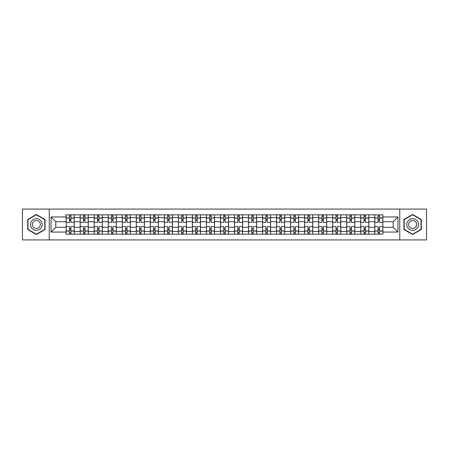 <?xml version="1.0" encoding="UTF-8"?>
<svg xmlns="http://www.w3.org/2000/svg" width="449" height="449" viewBox="0 0 449 449"><rect width="100%" height="100%" fill="white"/><g stroke="black" fill="none" stroke-linecap="round" stroke-linejoin="round"><path stroke-width="0.67" d="M399.756 239.923L426.55 239.923L426.55 209.077L22.45 209.077L22.45 239.923L399.756 239.923L399.756 209.077M80.18 234.165L80.18 217.574L74.242 217.574L74.242 234.165M74.242 217.574L74.242 214.835M80.18 217.574L80.18 214.835M88.273 214.835L88.273 234.165M94.206 234.165L94.206 214.835M102.299 214.835L102.299 234.165M108.231 234.165L108.231 214.835M116.325 214.835L116.325 234.165M122.263 234.165L122.263 214.835M130.356 214.835L130.356 234.165M136.288 234.165L136.288 214.835M144.382 214.835L144.382 234.165M150.314 234.165L150.314 214.835M158.407 214.835L158.407 234.165M164.345 234.165L164.345 214.835M172.438 214.835L172.438 234.165M178.371 234.165L178.371 214.835M186.464 214.835L186.464 234.165M192.397 234.165L192.397 214.835M200.49 214.835L200.49 234.165M206.428 234.165L206.428 214.835M214.521 214.835L214.521 234.165M220.453 234.165L220.453 214.835M228.547 214.835L228.547 234.165M234.479 234.165L234.479 214.835M242.572 214.835L242.572 234.165M248.51 234.165L248.51 214.835M256.603 214.835L256.603 234.165M262.536 234.165L262.536 214.835M270.629 214.835L270.629 234.165M276.562 234.165L276.562 214.835M284.655 214.835L284.655 234.165M290.593 234.165L290.593 214.835M298.686 214.835L298.686 234.165M304.618 234.165L304.618 214.835M312.712 214.835L312.712 234.165M318.644 234.165L318.644 214.835M326.737 214.835L326.737 234.165M332.675 234.165L332.675 214.835M340.769 214.835L340.769 234.165M346.701 234.165L346.701 214.835M354.794 214.835L354.794 234.165M360.727 234.165L360.727 214.835M368.82 214.835L368.82 234.165M374.758 234.165L374.758 214.835M374.758 227.289L368.82 227.289M360.727 227.289L354.794 227.289M346.701 227.289L340.769 227.289M332.675 227.289L326.737 227.289M318.644 227.289L312.712 227.289M304.618 227.289L298.686 227.289M290.593 227.289L284.655 227.289M276.562 227.289L270.629 227.289M262.536 227.289L256.603 227.289M248.51 227.289L242.572 227.289M234.479 227.289L228.547 227.289M220.453 227.289L214.521 227.289M206.428 227.289L200.49 227.289M192.397 227.289L186.464 227.289M178.371 227.289L172.438 227.289M164.345 227.289L158.407 227.289M150.314 227.289L144.382 227.289M136.288 227.289L130.356 227.289M122.263 227.289L116.325 227.289M108.231 227.289L102.299 227.289M94.206 227.289L88.273 227.289M80.18 227.289L74.242 227.289M374.758 221.711L368.82 221.711M360.727 221.711L354.794 221.711M346.701 221.711L340.769 221.711M332.675 221.711L326.737 221.711M318.644 221.711L312.712 221.711M304.618 221.711L298.686 221.711M290.593 221.711L284.655 221.711M276.562 221.711L270.629 221.711M262.536 221.711L256.603 221.711M248.51 221.711L242.572 221.711M234.479 221.711L228.547 221.711M220.453 221.711L214.521 221.711M206.428 221.711L200.49 221.711M192.397 221.711L186.464 221.711M178.371 221.711L172.438 221.711M164.345 221.711L158.407 221.711M150.314 221.711L144.382 221.711M136.288 221.711L130.356 221.711M122.263 221.711L116.325 221.711M108.231 221.711L102.299 221.711M94.206 221.711L88.273 221.711M80.18 221.711L74.242 221.711M55.811 227.289L66.149 227.289L66.149 221.711L55.811 221.711L55.811 227.289L51.046 232.054L51.046 216.946L66.149 216.946L66.149 221.711M382.851 221.711L382.851 227.289L393.189 227.289L393.189 221.711L382.851 221.711L382.851 214.835L66.149 214.835L66.149 216.946M382.851 216.946L397.954 216.946L397.954 232.054L382.851 232.054L382.851 227.289M66.149 227.289L66.149 234.165L382.851 234.165L382.851 232.054M66.149 232.054L51.046 232.054M49.244 239.923L49.244 209.077M45.063 219.488L36.386 214.482L27.709 219.488L27.709 229.512L36.386 234.518L45.063 229.512L45.063 219.488M421.291 219.488L412.614 214.482L403.937 219.488L403.937 229.512L412.614 234.518L421.291 229.512L421.291 219.488M70.92 232.818L69.477 232.818M69.477 216.182L70.92 216.182M84.945 232.818L83.508 232.818M83.508 216.182L84.945 216.182M98.971 232.818L97.534 232.818M97.534 216.182L98.971 216.182M113.002 232.818L111.56 232.818M111.56 216.182L113.002 216.182M127.028 232.818L125.591 232.818M125.591 216.182L127.028 216.182M141.053 232.818L139.617 232.818M139.617 216.182L141.053 216.182M155.085 232.818L153.642 232.818M153.642 216.182L155.085 216.182M169.11 232.818L167.668 232.818M167.668 216.182L169.11 216.182M183.136 232.818L181.699 232.818M181.699 216.182L183.136 216.182M197.167 232.818L195.725 232.818M195.725 216.182L197.167 216.182M211.193 232.818L209.75 232.818M209.75 216.182L211.193 216.182M225.218 232.818L223.782 232.818M223.782 216.182L225.218 216.182M239.25 232.818L237.807 232.818M237.807 216.182L239.25 216.182M253.275 232.818L251.833 232.818M251.833 216.182L253.275 216.182M267.301 232.818L265.864 232.818M265.864 216.182L267.301 216.182M281.332 232.818L279.89 232.818M279.89 216.182L281.332 216.182M295.358 232.818L293.915 232.818M293.915 216.182L295.358 216.182M309.383 232.818L307.947 232.818M307.947 216.182L309.383 216.182M323.409 232.818L321.972 232.818M321.972 216.182L323.409 216.182M337.44 232.818L335.998 232.818M335.998 216.182L337.44 216.182M351.466 232.818L350.029 232.818M350.029 216.182L351.466 216.182M365.492 232.818L364.055 232.818M364.055 216.182L365.492 216.182M379.523 232.818L378.08 232.818M378.08 216.182L379.523 216.182M51.046 216.946L55.811 221.711M393.189 227.289L397.954 232.054M393.189 221.711L397.954 216.946M74.197 234.165L74.197 222.384L70.92 222.384L70.92 214.835M69.477 214.835L69.477 222.384L66.194 222.384L66.194 214.835M74.197 222.384L74.197 214.835M66.194 234.165L66.194 226.616L69.477 226.616L69.477 234.165M70.92 234.165L70.92 226.616L74.197 226.616M69.477 220.408L70.92 220.408M66.194 226.616L66.194 222.384M70.92 228.592L69.477 228.592M70.92 232.997L69.477 232.997M69.477 229.759L70.92 229.759M70.92 219.241L69.477 219.241M69.477 216.003L70.92 216.003M31.323 227.424A5.843 5.843 0 0 0 39.31 229.562A5.843 5.843 0 0 0 41.448 221.576A5.843 5.843 0 0 0 33.467 219.438A5.843 5.843 0 0 0 31.323 227.424M32.923 226.498A4.002 4.002 0 0 0 38.39 227.963A4.002 4.002 0 0 0 39.854 222.502A4.002 4.002 0 0 0 34.388 221.037A4.002 4.002 0 0 0 32.923 226.498M36.386 214.79L44.793 219.645L44.793 229.355L36.386 234.21L27.978 229.355L27.978 219.645L36.386 214.79M407.552 227.424A5.843 5.843 0 0 0 415.533 229.562A5.843 5.843 0 0 0 417.677 221.576A5.843 5.843 0 0 0 409.69 219.438A5.843 5.843 0 0 0 407.552 227.424M409.146 226.498A4.002 4.002 0 0 0 414.612 227.963A4.002 4.002 0 0 0 416.077 222.502A4.002 4.002 0 0 0 410.611 221.037A4.002 4.002 0 0 0 409.146 226.498M412.614 214.79L421.022 219.645L421.022 229.355L412.614 234.21L404.207 229.355L404.207 219.645L412.614 214.79M88.228 234.165L88.228 222.384L84.945 222.384L84.945 214.835M83.508 214.835L83.508 222.384L80.225 222.384L80.225 214.835M88.228 222.384L88.228 214.835M80.225 234.165L80.225 226.616L83.508 226.616L83.508 234.165M84.945 234.165L84.945 226.616L88.228 226.616M83.508 220.408L84.945 220.408M80.225 226.616L80.225 222.384M84.945 228.592L83.508 228.592M84.945 232.997L83.508 232.997M83.508 229.759L84.945 229.759M84.945 219.241L83.508 219.241M83.508 216.003L84.945 216.003M102.254 234.165L102.254 222.384L98.971 222.384L98.971 214.835M97.534 214.835L97.534 222.384L94.251 222.384L94.251 214.835M102.254 222.384L102.254 214.835M94.251 234.165L94.251 226.616L97.534 226.616L97.534 234.165M98.971 234.165L98.971 226.616L102.254 226.616M97.534 220.408L98.971 220.408M94.251 226.616L94.251 222.384M98.971 228.592L97.534 228.592M98.971 232.997L97.534 232.997M97.534 229.759L98.971 229.759M98.971 219.241L97.534 219.241M97.534 216.003L98.971 216.003M116.28 234.165L116.28 222.384L113.002 222.384L113.002 214.835M111.56 214.835L111.56 222.384L108.276 222.384L108.276 214.835M116.28 222.384L116.28 214.835M108.276 234.165L108.276 226.616L111.56 226.616L111.56 234.165M113.002 234.165L113.002 226.616L116.28 226.616M111.56 220.408L113.002 220.408M108.276 226.616L108.276 222.384M113.002 228.592L111.56 228.592M113.002 232.997L111.56 232.997M111.56 229.759L113.002 229.759M113.002 219.241L111.56 219.241M111.56 216.003L113.002 216.003M130.311 234.165L130.311 222.384L127.028 222.384L127.028 214.835M125.591 214.835L125.591 222.384L122.308 222.384L122.308 214.835M130.311 222.384L130.311 214.835M122.308 234.165L122.308 226.616L125.591 226.616L125.591 234.165M127.028 234.165L127.028 226.616L130.311 226.616M125.591 220.408L127.028 220.408M122.308 226.616L122.308 222.384M127.028 228.592L125.591 228.592M127.028 232.997L125.591 232.997M125.591 229.759L127.028 229.759M127.028 219.241L125.591 219.241M125.591 216.003L127.028 216.003M144.337 234.165L144.337 222.384L141.053 222.384L141.053 214.835M139.617 214.835L139.617 222.384L136.333 222.384L136.333 214.835M144.337 222.384L144.337 214.835M136.333 234.165L136.333 226.616L139.617 226.616L139.617 234.165M141.053 234.165L141.053 226.616L144.337 226.616M139.617 220.408L141.053 220.408M136.333 226.616L136.333 222.384M141.053 228.592L139.617 228.592M141.053 232.997L139.617 232.997M139.617 229.759L141.053 229.759M141.053 219.241L139.617 219.241M139.617 216.003L141.053 216.003M158.362 234.165L158.362 222.384L155.085 222.384L155.085 214.835M153.642 214.835L153.642 222.384L150.359 222.384L150.359 214.835M158.362 222.384L158.362 214.835M150.359 234.165L150.359 226.616L153.642 226.616L153.642 234.165M155.085 234.165L155.085 226.616L158.362 226.616M153.642 220.408L155.085 220.408M150.359 226.616L150.359 222.384M155.085 228.592L153.642 228.592M155.085 232.997L153.642 232.997M153.642 229.759L155.085 229.759M155.085 219.241L153.642 219.241M153.642 216.003L155.085 216.003M172.394 234.165L172.394 222.384L169.11 222.384L169.11 214.835M167.668 214.835L167.668 222.384L164.39 222.384L164.39 214.835M172.394 222.384L172.394 214.835M164.39 234.165L164.39 226.616L167.668 226.616L167.668 234.165M169.11 234.165L169.11 226.616L172.394 226.616M167.668 220.408L169.11 220.408M164.39 226.616L164.39 222.384M169.11 228.592L167.668 228.592M169.11 232.997L167.668 232.997M167.668 229.759L169.11 229.759M169.11 219.241L167.668 219.241M167.668 216.003L169.11 216.003M186.419 234.165L186.419 222.384L183.136 222.384L183.136 214.835M181.699 214.835L181.699 222.384L178.416 222.384L178.416 214.835M186.419 222.384L186.419 214.835M178.416 234.165L178.416 226.616L181.699 226.616L181.699 234.165M183.136 234.165L183.136 226.616L186.419 226.616M181.699 220.408L183.136 220.408M178.416 226.616L178.416 222.384M183.136 228.592L181.699 228.592M183.136 232.997L181.699 232.997M181.699 229.759L183.136 229.759M183.136 219.241L181.699 219.241M181.699 216.003L183.136 216.003M200.445 234.165L200.445 222.384L197.167 222.384L197.167 214.835M195.725 214.835L195.725 222.384L192.441 222.384L192.441 214.835M200.445 222.384L200.445 214.835M192.441 234.165L192.441 226.616L195.725 226.616L195.725 234.165M197.167 234.165L197.167 226.616L200.445 226.616M195.725 220.408L197.167 220.408M192.441 226.616L192.441 222.384M197.167 228.592L195.725 228.592M197.167 232.997L195.725 232.997M195.725 229.759L197.167 229.759M197.167 219.241L195.725 219.241M195.725 216.003L197.167 216.003M214.476 234.165L214.476 222.384L211.193 222.384L211.193 214.835M209.75 214.835L209.75 222.384L206.473 222.384L206.473 214.835M214.476 222.384L214.476 214.835M206.473 234.165L206.473 226.616L209.75 226.616L209.75 234.165M211.193 234.165L211.193 226.616L214.476 226.616M209.75 220.408L211.193 220.408M206.473 226.616L206.473 222.384M211.193 228.592L209.75 228.592M211.193 232.997L209.75 232.997M209.75 229.759L211.193 229.759M211.193 219.241L209.75 219.241M209.75 216.003L211.193 216.003M228.502 234.165L228.502 222.384L225.218 222.384L225.218 214.835M223.782 214.835L223.782 222.384L220.498 222.384L220.498 214.835M228.502 222.384L228.502 214.835M220.498 234.165L220.498 226.616L223.782 226.616L223.782 234.165M225.218 234.165L225.218 226.616L228.502 226.616M223.782 220.408L225.218 220.408M220.498 226.616L220.498 222.384M225.218 228.592L223.782 228.592M225.218 232.997L223.782 232.997M223.782 229.759L225.218 229.759M225.218 219.241L223.782 219.241M223.782 216.003L225.218 216.003M242.527 234.165L242.527 222.384L239.25 222.384L239.25 214.835M237.807 214.835L237.807 222.384L234.524 222.384L234.524 214.835M242.527 222.384L242.527 214.835M234.524 234.165L234.524 226.616L237.807 226.616L237.807 234.165M239.25 234.165L239.25 226.616L242.527 226.616M237.807 220.408L239.25 220.408M234.524 226.616L234.524 222.384M239.25 228.592L237.807 228.592M239.25 232.997L237.807 232.997M237.807 229.759L239.25 229.759M239.25 219.241L237.807 219.241M237.807 216.003L239.25 216.003M256.559 234.165L256.559 222.384L253.275 222.384L253.275 214.835M251.833 214.835L251.833 222.384L248.555 222.384L248.555 214.835M256.559 222.384L256.559 214.835M248.555 234.165L248.555 226.616L251.833 226.616L251.833 234.165M253.275 234.165L253.275 226.616L256.559 226.616M251.833 220.408L253.275 220.408M248.555 226.616L248.555 222.384M253.275 228.592L251.833 228.592M253.275 232.997L251.833 232.997M251.833 229.759L253.275 229.759M253.275 219.241L251.833 219.241M251.833 216.003L253.275 216.003M270.584 234.165L270.584 222.384L267.301 222.384L267.301 214.835M265.864 214.835L265.864 222.384L262.581 222.384L262.581 214.835M270.584 222.384L270.584 214.835M262.581 234.165L262.581 226.616L265.864 226.616L265.864 234.165M267.301 234.165L267.301 226.616L270.584 226.616M265.864 220.408L267.301 220.408M262.581 226.616L262.581 222.384M267.301 228.592L265.864 228.592M267.301 232.997L265.864 232.997M265.864 229.759L267.301 229.759M267.301 219.241L265.864 219.241M265.864 216.003L267.301 216.003M284.61 234.165L284.61 222.384L281.332 222.384L281.332 214.835M279.89 214.835L279.89 222.384L276.606 222.384L276.606 214.835M284.61 222.384L284.61 214.835M276.606 234.165L276.606 226.616L279.89 226.616L279.89 234.165M281.332 234.165L281.332 226.616L284.61 226.616M279.89 220.408L281.332 220.408M276.606 226.616L276.606 222.384M281.332 228.592L279.89 228.592M281.332 232.997L279.89 232.997M279.89 229.759L281.332 229.759M281.332 219.241L279.89 219.241M279.89 216.003L281.332 216.003M298.641 234.165L298.641 222.384L295.358 222.384L295.358 214.835M293.915 214.835L293.915 222.384L290.638 222.384L290.638 214.835M298.641 222.384L298.641 214.835M290.638 234.165L290.638 226.616L293.915 226.616L293.915 234.165M295.358 234.165L295.358 226.616L298.641 226.616M293.915 220.408L295.358 220.408M290.638 226.616L290.638 222.384M295.358 228.592L293.915 228.592M295.358 232.997L293.915 232.997M293.915 229.759L295.358 229.759M295.358 219.241L293.915 219.241M293.915 216.003L295.358 216.003M312.667 234.165L312.667 222.384L309.383 222.384L309.383 214.835M307.947 214.835L307.947 222.384L304.663 222.384L304.663 214.835M312.667 222.384L312.667 214.835M304.663 234.165L304.663 226.616L307.947 226.616L307.947 234.165M309.383 234.165L309.383 226.616L312.667 226.616M307.947 220.408L309.383 220.408M304.663 226.616L304.663 222.384M309.383 228.592L307.947 228.592M309.383 232.997L307.947 232.997M307.947 229.759L309.383 229.759M309.383 219.241L307.947 219.241M307.947 216.003L309.383 216.003M326.692 234.165L326.692 222.384L323.409 222.384L323.409 214.835M321.972 214.835L321.972 222.384L318.689 222.384L318.689 214.835M326.692 222.384L326.692 214.835M318.689 234.165L318.689 226.616L321.972 226.616L321.972 234.165M323.409 234.165L323.409 226.616L326.692 226.616M321.972 220.408L323.409 220.408M318.689 226.616L318.689 222.384M323.409 228.592L321.972 228.592M323.409 232.997L321.972 232.997M321.972 229.759L323.409 229.759M323.409 219.241L321.972 219.241M321.972 216.003L323.409 216.003M340.724 234.165L340.724 222.384L337.44 222.384L337.44 214.835M335.998 214.835L335.998 222.384L332.72 222.384L332.72 214.835M340.724 222.384L340.724 214.835M332.72 234.165L332.72 226.616L335.998 226.616L335.998 234.165M337.44 234.165L337.44 226.616L340.724 226.616M335.998 220.408L337.44 220.408M332.72 226.616L332.72 222.384M337.44 228.592L335.998 228.592M337.44 232.997L335.998 232.997M335.998 229.759L337.44 229.759M337.44 219.241L335.998 219.241M335.998 216.003L337.44 216.003M354.749 234.165L354.749 222.384L351.466 222.384L351.466 214.835M350.029 214.835L350.029 222.384L346.746 222.384L346.746 214.835M354.749 222.384L354.749 214.835M346.746 234.165L346.746 226.616L350.029 226.616L350.029 234.165M351.466 234.165L351.466 226.616L354.749 226.616M350.029 220.408L351.466 220.408M346.746 226.616L346.746 222.384M351.466 228.592L350.029 228.592M351.466 232.997L350.029 232.997M350.029 229.759L351.466 229.759M351.466 219.241L350.029 219.241M350.029 216.003L351.466 216.003M368.775 234.165L368.775 222.384L365.492 222.384L365.492 214.835M364.055 214.835L364.055 222.384L360.772 222.384L360.772 214.835M368.775 222.384L368.775 214.835M360.772 234.165L360.772 226.616L364.055 226.616L364.055 234.165M365.492 234.165L365.492 226.616L368.775 226.616M364.055 220.408L365.492 220.408M360.772 226.616L360.772 222.384M365.492 228.592L364.055 228.592M365.492 232.997L364.055 232.997M364.055 229.759L365.492 229.759M365.492 219.241L364.055 219.241M364.055 216.003L365.492 216.003M382.806 234.165L382.806 222.384L379.523 222.384L379.523 214.835M378.08 214.835L378.08 222.384L374.803 222.384L374.803 214.835M382.806 222.384L382.806 214.835M374.803 234.165L374.803 226.616L378.08 226.616L378.08 234.165M379.523 234.165L379.523 226.616L382.806 226.616M378.08 220.408L379.523 220.408M374.803 226.616L374.803 222.384M379.523 228.592L378.08 228.592M379.523 232.997L378.08 232.997M378.08 229.759L379.523 229.759M379.523 219.241L378.08 219.241M378.08 216.003L379.523 216.003M360.727 217.574L354.794 217.574M346.701 217.574L340.769 217.574M332.675 217.574L326.737 217.574M318.644 217.574L312.712 217.574M304.618 217.574L298.686 217.574M290.593 217.574L284.655 217.574M276.562 217.574L270.629 217.574M262.536 217.574L256.603 217.574M248.51 217.574L242.572 217.574M234.479 217.574L228.547 217.574M220.453 217.574L214.521 217.574M206.428 217.574L200.49 217.574M192.397 217.574L186.464 217.574M178.371 217.574L172.438 217.574M164.345 217.574L158.407 217.574M150.314 217.574L144.382 217.574M136.288 217.574L130.356 217.574M122.263 217.574L116.325 217.574M108.231 217.574L102.299 217.574M94.206 217.574L88.273 217.574M374.758 217.574L368.82 217.574M360.727 231.426L354.794 231.426M346.701 231.426L340.769 231.426M332.675 231.426L326.737 231.426M318.644 231.426L312.712 231.426M304.618 231.426L298.686 231.426M290.593 231.426L284.655 231.426M276.562 231.426L270.629 231.426M262.536 231.426L256.603 231.426M248.51 231.426L242.572 231.426M234.479 231.426L228.547 231.426M220.453 231.426L214.521 231.426M206.428 231.426L200.49 231.426M192.397 231.426L186.464 231.426M178.371 231.426L172.438 231.426M164.345 231.426L158.407 231.426M150.314 231.426L144.382 231.426M136.288 231.426L130.356 231.426M122.263 231.426L116.325 231.426M108.231 231.426L102.299 231.426M94.206 231.426L88.273 231.426M80.18 231.426L74.242 231.426M374.758 231.426L368.82 231.426M74.197 217.933L70.92 217.933M69.477 217.933L66.194 217.933M69.477 218.057L66.194 218.057M69.477 230.943L66.194 230.943M69.477 231.067L66.194 231.067M74.197 231.067L70.92 231.067M74.197 218.057L70.92 218.057M74.197 230.943L70.92 230.943M88.228 217.933L84.945 217.933M83.508 217.933L80.225 217.933M83.508 218.057L80.225 218.057M83.508 230.943L80.225 230.943M83.508 231.067L80.225 231.067M88.228 231.067L84.945 231.067M88.228 218.057L84.945 218.057M88.228 230.943L84.945 230.943M102.254 217.933L98.971 217.933M97.534 217.933L94.251 217.933M97.534 218.057L94.251 218.057M97.534 230.943L94.251 230.943M97.534 231.067L94.251 231.067M102.254 231.067L98.971 231.067M102.254 218.057L98.971 218.057M102.254 230.943L98.971 230.943M116.28 217.933L113.002 217.933M111.56 217.933L108.276 217.933M111.56 218.057L108.276 218.057M111.56 230.943L108.276 230.943M111.56 231.067L108.276 231.067M116.28 231.067L113.002 231.067M116.28 218.057L113.002 218.057M116.28 230.943L113.002 230.943M130.311 217.933L127.028 217.933M125.591 217.933L122.308 217.933M125.591 218.057L122.308 218.057M125.591 230.943L122.308 230.943M125.591 231.067L122.308 231.067M130.311 231.067L127.028 231.067M130.311 218.057L127.028 218.057M130.311 230.943L127.028 230.943M144.337 217.933L141.053 217.933M139.617 217.933L136.333 217.933M139.617 218.057L136.333 218.057M139.617 230.943L136.333 230.943M139.617 231.067L136.333 231.067M144.337 231.067L141.053 231.067M144.337 218.057L141.053 218.057M144.337 230.943L141.053 230.943M158.362 217.933L155.085 217.933M153.642 217.933L150.359 217.933M153.642 218.057L150.359 218.057M153.642 230.943L150.359 230.943M153.642 231.067L150.359 231.067M158.362 231.067L155.085 231.067M158.362 218.057L155.085 218.057M158.362 230.943L155.085 230.943M172.394 217.933L169.11 217.933M167.668 217.933L164.39 217.933M167.668 218.057L164.39 218.057M167.668 230.943L164.39 230.943M167.668 231.067L164.39 231.067M172.394 231.067L169.11 231.067M172.394 218.057L169.11 218.057M172.394 230.943L169.11 230.943M186.419 217.933L183.136 217.933M181.699 217.933L178.416 217.933M181.699 218.057L178.416 218.057M181.699 230.943L178.416 230.943M181.699 231.067L178.416 231.067M186.419 231.067L183.136 231.067M186.419 218.057L183.136 218.057M186.419 230.943L183.136 230.943M200.445 217.933L197.167 217.933M195.725 217.933L192.441 217.933M195.725 218.057L192.441 218.057M195.725 230.943L192.441 230.943M195.725 231.067L192.441 231.067M200.445 231.067L197.167 231.067M200.445 218.057L197.167 218.057M200.445 230.943L197.167 230.943M214.476 217.933L211.193 217.933M209.75 217.933L206.473 217.933M209.75 218.057L206.473 218.057M209.75 230.943L206.473 230.943M209.75 231.067L206.473 231.067M214.476 231.067L211.193 231.067M214.476 218.057L211.193 218.057M214.476 230.943L211.193 230.943M228.502 217.933L225.218 217.933M223.782 217.933L220.498 217.933M223.782 218.057L220.498 218.057M223.782 230.943L220.498 230.943M223.782 231.067L220.498 231.067M228.502 231.067L225.218 231.067M228.502 218.057L225.218 218.057M228.502 230.943L225.218 230.943M242.527 217.933L239.25 217.933M237.807 217.933L234.524 217.933M237.807 218.057L234.524 218.057M237.807 230.943L234.524 230.943M237.807 231.067L234.524 231.067M242.527 231.067L239.25 231.067M242.527 218.057L239.25 218.057M242.527 230.943L239.25 230.943M256.559 217.933L253.275 217.933M251.833 217.933L248.555 217.933M251.833 218.057L248.555 218.057M251.833 230.943L248.555 230.943M251.833 231.067L248.555 231.067M256.559 231.067L253.275 231.067M256.559 218.057L253.275 218.057M256.559 230.943L253.275 230.943M270.584 217.933L267.301 217.933M265.864 217.933L262.581 217.933M265.864 218.057L262.581 218.057M265.864 230.943L262.581 230.943M265.864 231.067L262.581 231.067M270.584 231.067L267.301 231.067M270.584 218.057L267.301 218.057M270.584 230.943L267.301 230.943M284.61 217.933L281.332 217.933M279.89 217.933L276.606 217.933M279.89 218.057L276.606 218.057M279.89 230.943L276.606 230.943M279.89 231.067L276.606 231.067M284.61 231.067L281.332 231.067M284.61 218.057L281.332 218.057M284.61 230.943L281.332 230.943M298.641 217.933L295.358 217.933M293.915 217.933L290.638 217.933M293.915 218.057L290.638 218.057M293.915 230.943L290.638 230.943M293.915 231.067L290.638 231.067M298.641 231.067L295.358 231.067M298.641 218.057L295.358 218.057M298.641 230.943L295.358 230.943M312.667 217.933L309.383 217.933M307.947 217.933L304.663 217.933M307.947 218.057L304.663 218.057M307.947 230.943L304.663 230.943M307.947 231.067L304.663 231.067M312.667 231.067L309.383 231.067M312.667 218.057L309.383 218.057M312.667 230.943L309.383 230.943M326.692 217.933L323.409 217.933M321.972 217.933L318.689 217.933M321.972 218.057L318.689 218.057M321.972 230.943L318.689 230.943M321.972 231.067L318.689 231.067M326.692 231.067L323.409 231.067M326.692 218.057L323.409 218.057M326.692 230.943L323.409 230.943M340.724 217.933L337.44 217.933M335.998 217.933L332.72 217.933M335.998 218.057L332.72 218.057M335.998 230.943L332.72 230.943M335.998 231.067L332.72 231.067M340.724 231.067L337.44 231.067M340.724 218.057L337.44 218.057M340.724 230.943L337.44 230.943M354.749 217.933L351.466 217.933M350.029 217.933L346.746 217.933M350.029 218.057L346.746 218.057M350.029 230.943L346.746 230.943M350.029 231.067L346.746 231.067M354.749 231.067L351.466 231.067M354.749 218.057L351.466 218.057M354.749 230.943L351.466 230.943M368.775 217.933L365.492 217.933M364.055 217.933L360.772 217.933M364.055 218.057L360.772 218.057M364.055 230.943L360.772 230.943M364.055 231.067L360.772 231.067M368.775 231.067L365.492 231.067M368.775 218.057L365.492 218.057M368.775 230.943L365.492 230.943M382.806 217.933L379.523 217.933M378.08 217.933L374.803 217.933M378.08 218.057L374.803 218.057M378.08 230.943L374.803 230.943M378.08 231.067L374.803 231.067M382.806 231.067L379.523 231.067M382.806 218.057L379.523 218.057M382.806 230.943L379.523 230.943"/></g></svg>
